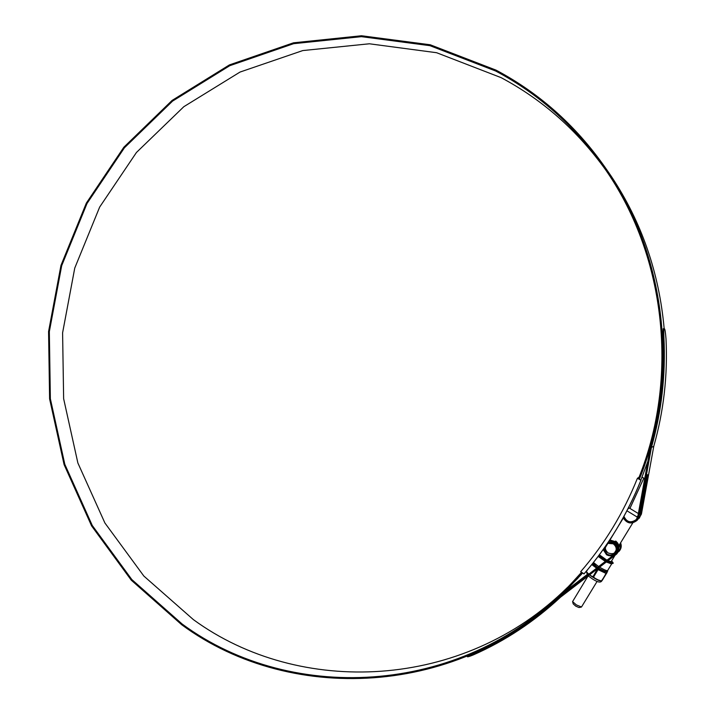 <?xml version="1.0" encoding="UTF-8"?>
<svg xmlns="http://www.w3.org/2000/svg" width="715" height="715" viewBox="0 0 715 715"><rect width="100%" height="100%" fill="white"/><g stroke="black" fill="none" stroke-linecap="round" stroke-linejoin="round"><path stroke-width="1.07" d="M583.941 573.966C607.929 546.233 626.921 514.997 640.917 480.239L637.405 478.308C623.507 512.968 604.595 544.106 580.669 571.714L584.066 573.841C608.036 546.135 627.01 514.916 641.006 480.176L640.917 480.239M639.067 477.191L637.405 478.308M641.006 480.176L638.334 478.684M629.924 508.419L643.84 478.174L642.07 477.111M629.888 508.392L643.84 478.174M643.759 478.228L642.034 477.191M581.313 607.089L578.98 607.553L575.727 606.123L573.216 603.907L572.59 601.601L576.388 604.917L581.501 606.981L597.105 581.393M623.945 516.4C626.787 522.209 630.818 523.308 636.046 519.707L637.226 517.883L636.886 516.865L626.939 510.796M638.361 513.558L629.164 507.954L627.815 509.107M628.44 507.891L629.164 507.954M587.891 576.254L572.59 601.583M567.594 587.31C463.481 690.538 299.433 697.08 193.381 619.619L143.849 576.049L104.899 522.987L77.872 462.98L63.635 398.702L62.598 332.824L74.753 268.071L99.653 207.091L136.449 152.474L183.818 106.705L240.017 72.063L302.776 50.568L369.369 43.785L436.624 52.722L501.036 77.613C542.506 99.671 577.497 130.586 606.007 170.358M581.447 572.393L572.527 582.207C467.145 695.74 293.123 705.768 182.182 624.043L131.837 579.57L92.253 525.453L64.806 464.285L50.363 398.773L49.335 331.644L61.696 265.658L87.007 203.498L124.41 147.799L172.583 101.092L229.738 65.709L293.606 43.687L361.415 36.662L429.93 45.671L495.593 70.982C540.111 94.63 577.22 128.208 606.919 171.716C666.014 258.222 679.027 378.834 638.486 478.666M469.103 655.494L472.803 654.064L473.196 654.958C505.103 640.917 534.23 621.639 560.569 597.141L616.401 554.223C619.315 549.683 618.582 545.67 614.203 542.176L609.117 540.933M609.761 539.968L614.891 541.487L616.437 542.756C619.404 546.287 619.61 549.871 617.063 553.499L616.652 553.955M615.749 553.428L614.668 554.304M472.803 654.064C504.629 640.05 533.667 620.826 559.925 596.381L615.615 553.598C618.189 549.612 617.554 546.081 613.702 542.998L608.376 542.033M618.707 550.023L619.404 544.83M582.296 572.929L574.109 581.983C468.495 696.642 293.293 707.019 181.762 624.785L131.283 580.187L91.6 525.909L64.082 464.58L49.603 398.881L48.566 331.581L60.963 265.417L86.345 203.087L123.838 147.236L172.136 100.395L229.452 64.895L293.499 42.811L361.486 35.75L430.207 44.768L496.067 70.142C541.094 94.058 578.551 128.074 608.438 172.199C667.193 258.91 679.929 379.433 639.353 479.184M582.591 573.117L569.122 587.176M607.482 170.769L611.656 176.873C641.659 222.276 659.159 272.862 664.163 328.641M647.853 461.398L640.863 480.096M637.986 519.322L640.89 514.603L643.706 499.133C645.1 491.652 648.085 474.152 647.522 474.671L639.925 514.398L644.912 486.298M623.829 516.614C626.814 522.415 630.925 523.487 636.171 519.814L637.834 516.453L650.444 447.197C660.58 411.411 664.736 374.919 662.912 337.712L663.207 328.712L664.208 328.632C663.761 328.399 663.672 331.394 663.922 337.632L662.912 337.712M636.877 518.884L636.046 519.707M636.225 519.76L635.09 520.574M614.265 554.608L597.284 567.576M587.337 575.039L585.862 576.058L587.221 574.914M587.346 574.815L587.855 574.413M559.925 596.381L564.144 592.163L587.015 574.672M617.671 552.668L620.405 548.432L620.066 543.749M619.074 551.292L619.476 550.845C621.344 548.45 621.719 545.786 620.602 542.864M638.817 516.65L636.994 520.413L638.817 516.65L651.419 447.429L653.769 446.312C663.717 411.188 667.801 375.366 666.005 338.856C665.468 332.252 664.941 328.891 664.414 328.748L664.208 328.632M623.185 517.776C626.93 523.63 631.515 524.524 636.958 520.449L637.521 519.876M639.085 518.303L641.427 514.067L653.769 446.312M651.419 447.429C661.59 411.536 665.754 374.937 663.922 337.632M563.027 593.209L564.144 592.163M473.196 654.958C469.228 656.585 467.261 657.139 467.288 656.611L467.288 656.611M612.737 563.357L611.593 563.947L606.463 562.053M605.346 561.436L598.142 556.422M614.757 555.716L611.119 561.668L608.09 560.81M606.928 560.22L599.367 554.786M605.605 547.136C604.899 548.673 605.712 550.613 608.054 552.936C611.343 553.991 613.524 553.911 614.614 552.686L616.151 550.166M607.714 543.239L607.41 544.16M603.943 548.476L606.955 554.062C609.922 555.626 612.549 555.26 614.837 552.981C617.081 549.54 616.536 546.483 613.202 543.811L607.509 543.32M603.183 549.549L606.543 554.742C609.913 556.511 612.889 556.091 615.481 553.499C618.001 549.603 617.385 546.144 613.613 543.132L608.25 542.229M615.722 541.023C618.01 543.123 618.94 544.866 618.52 546.26L632.802 522.862M615.445 551.328L615.892 551.158M593.441 576.978L595.863 578.864L589.634 574.923L595.246 578.712L590.876 575.959M598.071 569.381L606.052 573.403L607.115 572.08L606.731 571.419C606.91 572.742 604.175 571.732 598.518 568.38L598.339 568.264M588.794 574.306L586.38 571.66M595.988 578.757L598.741 580.285L601.78 580.946L601.252 581.206L595.246 578.712M586.479 571.634L588.043 573.761M601.351 581.098L598.58 580.392M591.94 564.403L596.909 568.103M605.855 573.341L598.053 569.641L593.647 576.88L593.11 576.54L597.32 569.042M606.052 573.403L601.708 580.973M607.124 572.402L601.431 580.973M602.7 579.668L607.115 572.08M601.235 580.92L598.357 579.954M593.119 576.773L590.411 575.593M586.363 571.491L587.721 569.551M596.703 568.255L591.788 564.591M589.705 574.869L590.51 575.316M588.49 573.743L588.928 574.199M636.886 516.865L637.95 515.828M614.569 554.59L615.24 553.866M640.89 514.603L641.427 514.067M642.276 501.483L643.706 499.133M611.566 560.935C613.255 562.776 613.631 563.59 612.719 563.366L607.33 561.391M606.204 560.775L598.705 555.68M599.018 555.26L606.651 560.435M607.786 561.043C612.737 563.465 613.997 563.429 611.566 560.944M611.665 563.912L607.616 570.543C606.758 570.954 604.112 569.846 599.706 567.218M598.634 566.548L593.468 562.49M597.445 567.692L592.494 563.706M592.547 563.643L597.329 567.549M598.384 568.228L598.544 568.336C604.166 571.66 606.856 572.652 606.624 571.303L606.651 571.294M598.142 580.169L595.792 578.98M588.865 574.252L588.4 574.038M588.293 575.941L592.226 578.793C597.391 582.225 600.573 582.94 601.771 580.946L601.807 580.902M602.03 580.598L607.098 572.474M604.47 549.004L608.045 543.123M609.975 539.959L613.407 534.311M619.101 524.953L623.301 518.053M616.401 554.223L617.063 553.499M574.109 581.983L578.042 578.06M608.438 172.199L611.656 176.873M618.841 551.542L619.476 550.845M639.058 518.33L639.603 517.785M607.616 570.543C608.188 572.599 605.221 571.812 598.705 568.166L598.571 568.085M615.481 553.499L616.321 552.588M597.517 567.397L592.905 563.188M587.551 575.253L586.318 571.33M601.771 580.946L602.718 579.65"/></g></svg>

